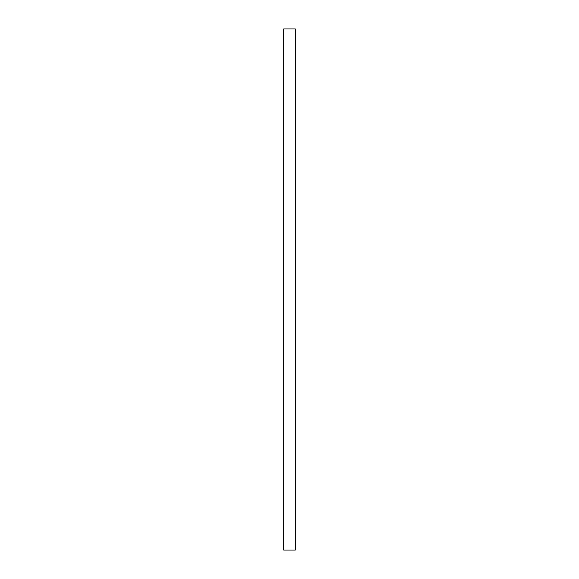 <?xml version="1.0" encoding="UTF-8"?>
<svg xmlns="http://www.w3.org/2000/svg" width="579" height="579" viewBox="0 0 579 579"><rect width="100%" height="100%" fill="white"/><g stroke="black" fill="none" stroke-linecap="round" stroke-linejoin="round"><path stroke-width="0.87" d="M295.29 550.05L295.29 28.95L283.71 28.95L283.71 550.05L295.29 550.05"/></g></svg>
